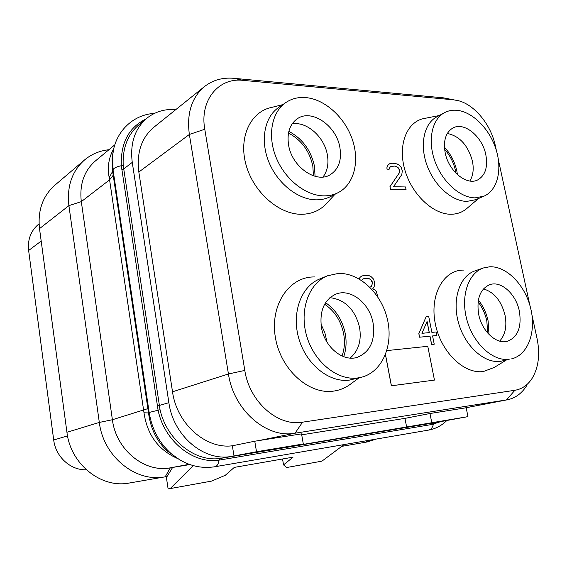 <?xml version="1.0" encoding="UTF-8"?>
<svg xmlns="http://www.w3.org/2000/svg" width="567" height="567" viewBox="0 0 567 567"><rect width="100%" height="100%" fill="white"/><g stroke="black" fill="none" stroke-linecap="round" stroke-linejoin="round"><path stroke-width="0.85" d="M526.75 385.546C521.888 393.349 515.438 398.091 507.387 399.785L295.06 433.202C266.688 438.723 233.632 410.246 228.437 373.979L189.364 134.457C186.571 113.542 191.603 97.588 204.446 86.595L153.77 127.327C141.438 137.859 136.463 152.757 138.837 172.028L172.517 391.797C176.819 423.84 205.814 449.319 232.35 445.782L234.001 455.96L231.563 456.364C204.297 461.85 173.289 436.08 168.881 402.698L132.26 162.375C129.935 143.536 134.733 128.879 146.662 118.39C154.862 111.791 164.501 108.843 175.572 109.53L175.883 109.551M445.96 420.643L467.959 416.639L466.166 407.73M232.35 445.782L254.767 441.218L301.552 433.875L303.302 443.975L279.956 448.313L467.959 416.639M234.001 455.96L256.511 451.743L254.767 441.218M531.966 315.025L537.098 338.754C540.174 354.014 538.615 367.062 532.413 377.891C528.026 384.922 522.179 389.054 514.871 390.287L302.537 422.181C277.915 426.767 249.423 401.904 244.809 370.428L204.779 129.255C199.485 100.309 218.607 77.374 243.002 80.365L453.671 99.827L458.71 100.77C475.018 105.086 491.093 125.087 495.367 145.832L496.394 150.588M204.446 86.595C212.802 80.089 222.59 77.332 233.802 78.31L443.359 97.836L453.671 99.827M498.436 160.007L529.819 305.096M301.715 434.811L404.966 418.368L429.984 413.513L465.252 407.907L507.387 399.785M431.771 422.649L429.984 413.513M256.511 451.743L303.302 443.975M433.627 422.918L220.152 458.434C195.055 462.303 166.755 439.801 160.036 409.728L123.181 165.21C122.543 147.952 127.71 134.556 138.674 125.023L146.662 118.39M231.563 456.364L221.881 458.179L220.854 459.837L219.039 460.113C193.39 464.316 164.451 441.197 158.115 410.352L121.324 165.713C120.565 143.019 128.737 127.476 145.832 119.077M440.58 421.657L432.019 424.463L220.854 459.837M113.747 148.752C108.751 157.435 107.234 167.067 109.197 177.648L109.58 179.859L113.216 175.246L148.526 412.932C150.595 428.829 156.939 441.587 167.548 451.212L171.517 453.947C159.391 443.196 151.942 429.368 149.164 412.471L160.036 409.728M109.197 177.648L112.606 171.376L113.216 175.246M177.641 458.554C158.427 450.085 147.207 434.832 143.997 412.797L109.58 179.859L81.315 201.639C79.366 184.466 84.044 170.922 95.355 160.993L114.832 144.819M189.137 464.316L170.313 467.839L189.86 464.571M172.602 467.456L167.067 476.493L128.815 483.112C100.976 488.407 70.542 464.125 66.934 432.281L99.317 422.436C103.392 456.719 136.03 482.822 165.195 476.812L170.313 467.839C144.62 472.97 116.058 449.893 112.394 419.736L99.317 422.436L68.905 205.637L39.513 228.636C37.599 210.563 42.688 196.118 54.772 185.296L84.518 159.979C71.966 171.227 66.764 186.451 68.905 205.637L81.315 201.639L112.394 419.736L147.923 408.616M143.997 412.797L148.526 412.932L149.164 412.471L113.031 169.731L112.72 154.699L113.995 147.739M112.932 153.062L112.025 158.292L112.606 171.376L113.031 169.731C113.712 168.101 116.476 166.762 121.324 165.713L123.181 165.21M167.067 476.493L138.412 481.454M66.934 432.281L39.513 228.636M193.241 465.62L170.235 488.577L168.108 488.896L166.266 476.627M344.169 444.571L321.928 461.148L286.618 467.534L283.543 464.89L293.054 457.158L234.313 467.392L225.276 475.295L211.562 481.107L170.235 488.577M283.543 464.89L282.543 458.987M367.026 440.651L365.913 442.182L341.766 446.364L367.338 441.934L376.027 439.106M368.493 440.396L367.338 441.934M341.759 446.364L365.913 442.182M86.304 469.774C70.719 470.468 55.644 456.882 53.702 439.999L28.633 250.494C27.514 239.508 30.824 230.755 38.563 224.227L39.073 223.83M45.544 379.004L45.58 378.628M327.017 342.177L324.841 332.602L320.986 324.175M324.643 304.224C334.636 310.992 340.98 320.865 343.659 333.835C345.062 341.731 344.516 349.116 342.029 355.998M325.571 302.679C335.919 309.858 342.489 320.192 345.275 333.687C346.728 341.851 346.203 349.52 343.708 356.678M329.767 297.81L331.426 297.866C345.877 300.333 355.268 310.227 359.584 327.542C361.562 340.016 358.812 349.839 351.32 357.026L350.023 358.068L351.32 357.026M321.439 327.442C319.412 310.787 324.225 299.681 335.877 294.131C350.597 288.001 369.797 303.317 373.1 323.155C375.404 340.682 370.088 352.079 357.16 357.359C342.922 362.058 324.537 346.961 321.439 327.442M338.201 273.457C359.542 272.479 381.527 293.451 387.424 319.384C393.555 345.275 382.335 371.881 361.611 377.211L357.508 377.991C337.351 380.726 314.111 361.98 306.69 336.004C299.071 310.078 308.902 283.146 327.478 275.796L338.201 273.457M361.611 377.211L349.279 380.124C329.214 382.86 306.152 364.347 298.837 338.648C291.318 313.005 301.148 286.328 319.646 279.007L327.478 275.796M314.997 276.923L312.849 276.965C288.27 277.667 269.807 305.84 275.42 337.656C280.665 369.514 308.802 394.788 333.431 391.124C340.143 390.202 346.153 387.622 351.462 383.398L359.088 377.863M463.799 270.076L462.537 270.105C442.997 270.643 429.566 295.535 435.293 323.665C440.729 351.823 463.976 374.433 483.431 371.513L494.261 367.43L506.189 360.144M439.262 115.533L425.066 118.319C407.588 120.799 397.722 143.543 404.491 168.597C411.04 193.673 432.699 214.51 451.027 214.248C457.463 214.184 462.97 212.065 467.548 207.883L478.555 198.485M282.791 104.633L271.997 107.326C250.749 111.338 238.353 137.008 245.95 164.55C253.3 192.107 278.978 214.574 301.552 214.291C312.24 214.099 320.894 210.144 327.528 202.405L335.012 194.261M385.447 354.687L391.365 385.801L434.457 380.088L427.78 346.302L386.864 350.597M390.776 166.5L394.519 166.096L396.772 166.733L398.282 167.896L399.692 170.71L399.281 172.914L389.954 186.663L390.514 189.498L406.085 189.768L405.533 186.961L393.491 186.713L401.805 174.629L402.308 170.773L401.216 167.414L399.069 165.125L397.134 163.948L392.725 163.225L389.812 163.665L388.296 164.721L386.999 166.904L387.006 169.136L389.182 169.214L389.72 167.556L390.798 166.485L394.568 166.067L396.829 166.705L398.339 167.867L399.749 170.688L399.331 172.892L390.011 186.635L390.571 189.47L406.085 189.768M389.812 163.665L388.246 164.749L386.949 166.932L386.956 169.164L389.182 169.214M377.785 296.881L376.431 291.721L375.163 289.964L372.625 288.894L374.128 286.98L374.709 282.692L373.561 279.113L371.257 276.795L369.181 275.682L364.879 275.279L361.668 276.051L360.017 277.355L359.131 278.921M361.555 280.41L362.76 279.035L364.928 278.34L369.23 278.737L370.846 279.871L372.349 282.834L371.881 285.293L371.179 286.548L369.911 287.228M426.143 316.712L418.829 333.623L419.537 337.202L429.949 336.188L431.593 344.488L434.23 344.204L432.578 335.926L436.852 335.508L436.151 331.978L431.877 332.382L428.723 316.506L426.143 316.712L418.885 333.609L419.594 337.188L430.006 336.174L431.65 344.467L434.23 344.204M432.586 335.933L436.852 335.508M483.36 267.978L474.94 270.891C459.745 275.916 451.878 299.319 458.462 322.687C464.869 346.097 484.246 363.61 500.427 361.37L509.18 359.301C492.964 361.533 473.473 343.829 466.981 320.192C460.312 296.598 468.136 273.01 483.36 267.978L489.675 266.781C506.65 265.98 525.134 285.066 530.691 308.363C536.46 331.624 528.097 355.013 511.576 358.868M519.322 311.021C521.867 327.003 517.898 337.089 507.415 341.291C496.394 344.623 481.865 331.227 478.683 314.394C476.365 298.894 480.079 288.979 489.824 284.641C501.136 280.545 516.005 294.06 519.322 311.021M483.46 288.894C494.155 292.154 501.341 300.893 505.02 315.11C507.082 326.167 505.296 334.842 499.647 341.128M478.364 300.078C483.155 306.067 486.401 313.027 488.116 320.957L488.988 334.452M478.087 301.906C482.361 307.47 485.274 313.856 486.826 321.071L487.712 333.063M444.408 112.727L436.533 117.022C424.003 123.691 419.53 144.72 426.923 165.139C434.202 185.586 451.942 201.377 466.946 201.391L475.706 199.697L483.92 196.189L475.146 197.869C460.099 197.812 442.26 181.837 434.903 161.198C427.433 140.581 431.863 119.403 444.408 112.727C448.121 110.728 452.211 109.913 456.676 110.281C472.424 111.586 489.491 128.773 495.969 149.192C502.553 169.597 497.543 190.384 483.92 196.189M485.827 154.727C488.038 167.244 485.26 175.678 477.499 180.03C466.45 185.756 448.511 170.887 445.173 152.721C443.153 140.651 445.719 132.409 452.877 128.007C464.175 121.48 482.389 136.562 485.827 154.727M447.306 133.458C459.639 136.059 468.002 145.265 472.41 161.071C473.991 169.065 473.133 175.713 469.83 181.008M444.45 147.257C450.687 153.955 454.812 161.871 456.832 171.014L457.441 174.65M444.627 149.334C450.106 155.542 453.742 162.757 455.542 170.965L455.953 173.211M285.832 102.556L278.61 107.503C264.491 117.029 260.019 140.439 268.878 162.063C277.639 183.715 298.199 199.782 316.244 199.846C321.461 199.882 326.231 198.783 330.554 196.565L338.237 192.596C333.899 194.828 329.108 195.92 323.87 195.87C305.733 195.757 285.024 179.47 276.164 157.583C267.206 135.726 271.657 112.11 285.832 102.556C291.658 98.644 298.285 96.985 305.712 97.581C324.905 99.197 344.771 117.334 352.284 139.298C359.896 161.248 354.169 184.367 338.237 192.596M339.895 147.54C341.88 160.319 338.577 169.427 330.001 174.863C315.961 183.616 291.842 166.684 288.575 145.017C286.817 132.969 289.737 124.208 297.342 118.73C311.694 108.517 336.486 125.796 339.895 147.54M292.246 123.918L292.246 123.918C306.683 121.125 324.416 136.98 327.343 154.77C328.86 163.601 327.45 170.972 323.098 176.869L322.999 176.996M288.844 131.367C302.381 138.631 310.907 150.191 314.423 166.053L315.075 176.309M288.475 133.075C301.361 139.936 309.476 150.907 312.821 165.996L313.431 175.82M385.489 354.581L391.421 385.787L434.457 380.088M371.179 286.548L369.918 287.235M371.881 285.293L371.236 286.526M372.349 282.834L371.938 285.272M372.115 281.629L372.399 282.813M370.846 279.871L372.172 281.608M369.23 278.737L370.903 279.85M366.792 278.248L369.287 278.716M364.928 278.34L366.849 278.227M362.76 279.035L364.985 278.319M360.017 277.355L359.166 278.943M361.725 276.03L360.073 277.334M421.94 333.318L427.079 321.418L429.304 332.623L421.94 333.318M427.036 321.517L429.24 332.631M108.928 149.723C99.657 150.716 91.521 154.132 84.518 159.979M406.667 427.234L404.966 418.368M172.517 391.797L228.437 373.979L244.809 370.428M257.255 440.899L295.06 433.202L302.537 422.181M138.837 172.028L189.364 134.457L204.779 129.255M233.802 78.31L243.002 80.365M464.366 408.063L506.487 399.941L514.871 390.287M444.28 420.976L433.216 422.989L432.019 424.463M132.26 162.375L123.578 169.065L121.777 169.746M168.881 402.698L157.307 406.029M220.152 458.434L219.039 460.113C218.465 464.004 217.104 466.209 214.964 466.733C199.336 469.136 184.856 464.876 171.517 453.947L179.859 459.929M434.322 422.791L433.351 424.215C432.635 427.582 431.04 429.538 428.574 430.091L214.964 466.733M41.185 241.06L28.633 250.494M67.53 435.91L53.702 439.999M444.691 420.905L433.635 422.918M428.574 430.091C435.576 428.829 441.679 425.626 446.867 420.48M154.451 113.386C133.047 114.591 115.158 131.65 112.72 154.699L112.939 153.033M331.426 297.866L329.746 297.831"/></g></svg>
